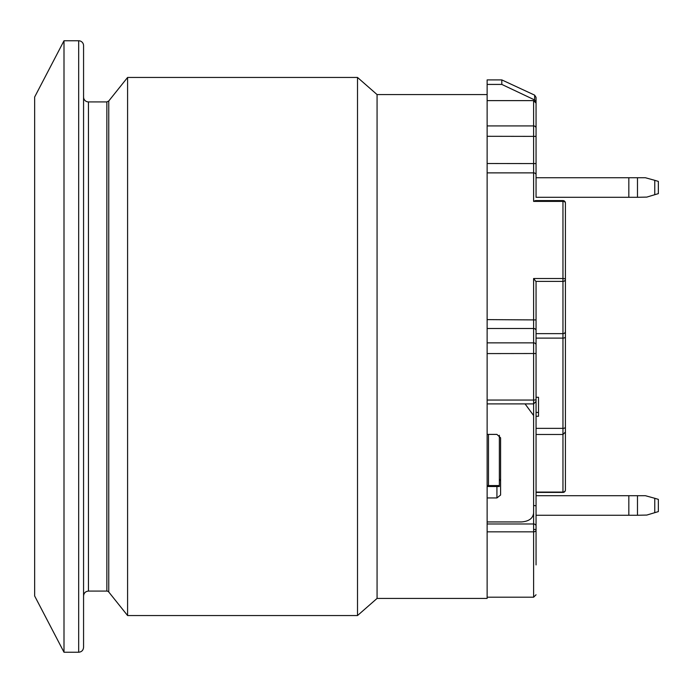 <?xml version="1.0" encoding="UTF-8"?>
<svg xmlns="http://www.w3.org/2000/svg" width="693" height="693" viewBox="0 0 693 693"><rect width="100%" height="100%" fill="white"/><g stroke="black" fill="none" stroke-linecap="round" stroke-linejoin="round"><path stroke-width="1.04" d="M645.4 177.737L654.772 180.327L654.772 194.707L646.812 197.098L637.473 197.297L637.473 177.737L645.4 177.737M654.772 194.707L658.35 193.633L658.35 181.401L654.772 180.327M645.4 495.703L654.772 498.293L654.772 512.673L646.812 515.064L637.473 515.263L637.473 495.703L645.4 495.703M654.772 512.673L658.35 511.599L658.35 499.367L654.772 498.293M637.473 495.703L536.053 495.703L536.053 515.263L637.473 515.263M637.473 177.737L536.053 177.737L536.053 197.297L637.473 197.297M108.758 592.004L108.758 100.996L127.59 77.451L127.59 615.549L108.758 592.004A2.443 2.443 0 0 0 106.852 591.086L88.461 591.086C85.516 591.354 83.888 592.983 83.567 595.98L83.567 97.02A4.894 4.894 0 0 0 88.461 101.914L106.852 101.914L106.852 591.086M357.51 346.5L357.51 77.451L377.07 94.577L377.07 598.423L357.51 615.549L357.51 346.5M565.41 489.968A2.443 2.443 0 0 1 562.959 492.42L562.959 492.091A2.443 2.122 0 0 0 565.41 489.968L565.41 203.032A2.443 1.629 180 0 0 562.959 201.394L562.959 200.58L535.429 200.58L533.61 201.394L533.61 172.869L487.136 172.869M565.41 386.14L565.41 289.917M565.41 423.215L565.41 407.319M565.41 448.397L565.41 446.604M565.41 274.021L565.41 252.841M525.069 403.898L533.61 415.54L533.61 512.976C532.96 518.416 528.88 521.396 521.379 521.942L487.136 521.942M487.136 434.398L496.924 434.398L500.589 437.846L500.589 495.036L496.924 497.946L496.924 486.529M487.136 497.946L496.924 497.946M500.589 478.967L499.367 481.107M533.61 415.54L533.61 278.517L562.959 278.517L562.959 201.394L533.61 201.394M533.61 492.992L533.61 403.898L536.053 401.446M377.07 598.423L487.136 598.423L487.136 79.903L501.81 79.903L501.81 84.425L487.136 84.425M536.053 197.297L536.053 103.11L533.61 100.615L487.136 100.615M501.81 84.425A43101.993 43101.993 -154.7 0 1 534.641 99.948L536.053 102.209L536.053 97.358L536.053 103.11M536.053 564.925L536.053 281.661L533.61 278.517M487.136 597.201L533.61 597.201L533.61 505.448L536.053 505.821M565.41 336.885A2.443 1.221 180 0 1 562.959 338.106L536.053 338.106L536.053 434.485L562.959 434.485L562.959 428.369A2.443 1.221 0 0 0 565.41 427.148M536.053 333.636L562.959 333.636L562.959 278.517A2.443 0.762 -0 0 1 565.41 279.288A2.443 2.122 180 0 1 562.959 281.401L536.001 281.401M487.136 485.325A2.443 1.49 0 0 0 488.496 485.568L488.496 486.529L499.367 486.529L499.367 435.282M536.053 412.439L538.504 412.439L538.504 416.276L536.053 416.276M538.504 412.439L538.504 397.28L536.053 397.28M63.999 40.766L63.999 652.234L34.65 595.98L34.65 97.02L63.999 40.766L78.673 40.766A4.894 4.894 0 0 1 83.567 45.66L83.567 647.34L83.567 45.66M377.07 94.577L487.136 94.577M34.65 128.82L34.65 346.5M628.828 177.737L628.828 197.297M628.828 495.703L628.828 515.263M88.461 101.914L88.461 591.086M487.136 163.505L536.053 163.583M536.053 174.818A2.443 1.949 0 0 0 533.61 172.869L533.61 100.615M534.641 99.948L534.641 95.14L536.053 97.358M487.136 125.927L533.61 125.927A2.443 2.148 0 0 1 536.053 128.075M536.053 136.374L487.136 136.296M533.61 505.448L533.61 496.56M533.61 529.495L536.053 529.417M536.053 530.024A2.443 1.81 180 0 1 533.61 531.834L487.136 531.834M487.136 523.977L533.61 523.977A2.443 2.122 0 0 1 536.053 526.1M536.053 492.091L562.959 492.091L562.959 434.485L565.41 432.042M536.053 428.369L562.959 428.369L562.959 333.636A2.443 2.122 0 0 0 565.41 331.514M487.136 319.62L536.053 319.915M536.053 330.578A2.443 2.079 180 0 0 533.61 328.499L487.136 328.499M487.136 342.853L533.61 342.853A2.443 2.079 0 0 1 536.053 344.932M487.136 353.586L536.053 353.517M487.136 400.052L533.61 400.052A2.443 0.52 0 0 0 536.053 399.523M488.496 434.398L488.496 485.568L499.367 485.568M83.567 647.34C83.247 650.346 81.618 651.974 78.673 652.234L78.673 40.766M106.852 101.914L108.758 100.996M357.51 77.451L127.59 77.451M357.51 615.549L127.59 615.549M534.641 95.14L501.81 79.903M533.61 597.201L536.053 594.759M562.959 492.42L536.053 492.42M487.136 486.122A2.443 2.443 0 0 0 488.496 486.529M533.61 403.898L487.136 403.898M565.41 203.032A2.443 2.443 0 0 0 562.959 200.58M78.673 652.234L63.999 652.234"/></g></svg>
